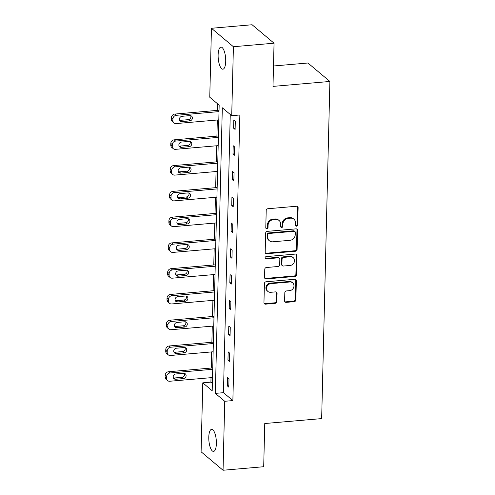 <?xml version="1.0" encoding="UTF-8"?>
<svg xmlns="http://www.w3.org/2000/svg" width="495" height="495" viewBox="0 0 495 495"><rect width="100%" height="100%" fill="white"/><g stroke="black" fill="none" stroke-linecap="round" stroke-linejoin="round"><path stroke-width="0.74" d="M296.555 226.19A1.188 1.064 130 0 0 297.699 224.959L298.12 207.733A1.702 1.522 130 0 0 296.567 206.248L267.838 208.742A1.702 1.522 130 0 0 266.205 210.499L265.784 227.725A1.188 1.064 130 0 0 266.873 228.764A1.188 1.064 130 0 0 268.018 227.533L268.073 225.305A5.439 4.863 130 0 1 273.308 219.675L275.703 219.464A5.439 4.863 130 0 1 279.069 220.492A5.439 4.863 130 0 1 280.677 224.21L280.628 226.438A1.188 1.064 130 0 0 281.717 227.477A1.188 1.064 130 0 0 282.862 226.246L282.911 224.018A5.439 4.863 130 0 1 288.146 218.388L290.54 218.177A5.439 4.863 130 0 1 293.912 219.205A5.439 4.863 130 0 1 295.521 222.923L295.466 225.151A1.188 1.064 130 0 0 296.555 226.19M295.577 225.652A1.188 1.064 130 0 0 297.105 224.458L297.526 207.232A1.702 1.522 130 0 0 297.285 206.359M265.889 228.226A1.188 1.064 130 0 0 267.424 227.032L267.479 224.804L268.073 225.305M280.733 226.939A1.188 1.064 130 0 0 282.268 225.745L282.317 223.517L282.911 224.018M208.785 437.184A11.082 3.7 85 0 1 211.625 429.338A11.082 3.7 85 0 1 216.377 443.57A11.082 3.7 85 0 1 213.537 451.415A11.082 3.7 85 0 1 208.785 437.184M218.122 54.957A11.082 3.7 85 0 1 220.962 47.112A11.082 3.7 85 0 1 225.72 61.343A11.082 3.7 85 0 1 222.88 69.189A11.082 3.7 85 0 1 218.122 54.957M284.619 300.88A1.702 1.522 130 0 0 286.172 302.365L294.234 301.665A1.702 1.522 130 0 0 295.868 299.908L296.338 280.776A1.702 1.522 130 0 0 294.779 279.291L266.056 281.785A1.702 1.522 130 0 0 264.417 283.542L263.953 302.674A1.702 1.522 130 0 0 265.506 304.159L275.245 303.311A1.702 1.522 130 0 0 276.878 301.554L277.076 293.362A1.702 1.522 130 0 0 275.523 291.883L270.697 292.298A4.548 4.065 130 0 1 267.875 291.444A4.548 4.065 130 0 1 266.848 286.76A4.548 4.065 130 0 1 270.907 283.629L289.816 281.983A4.548 4.065 130 0 1 292.638 282.843A4.548 4.065 130 0 1 293.659 287.527A4.548 4.065 130 0 1 289.606 290.658L286.457 290.936A1.702 1.522 130 0 0 284.817 292.694L284.619 300.88M211.445 28.277L252.091 24.75L274.051 43.201L272.993 86.396L329.899 81.458L321.657 418.597L264.757 423.528L263.699 466.723L223.053 470.25L201.1 451.799L202.783 382.833L212.188 390.741L219.167 105.144L209.762 97.237L211.445 28.277L233.405 46.728L231.722 115.688L222.311 107.786L215.331 393.383L224.742 401.284L223.053 470.25M274.051 43.201L233.405 46.728M230.262 114.463L223.462 392.677L232.867 400.585L239.846 114.982L231.722 115.688M232.867 400.585L224.742 401.284M295.466 251.243A1.702 1.522 130 0 0 297.099 249.48L297.569 230.348A1.702 1.522 130 0 0 296.01 228.863L267.288 231.357A1.702 1.522 130 0 0 265.654 233.12L265.184 252.252A1.702 1.522 130 0 0 266.743 253.731L295.466 251.243L294.872 250.742A1.702 1.522 130 0 0 296.505 248.985L296.975 229.853A1.702 1.522 130 0 0 296.734 228.981M296.951 255.562L296.486 274.694A1.702 1.522 130 0 1 294.847 276.451L266.124 278.945A1.702 1.522 130 0 1 264.565 277.46L264.769 269.274A1.702 1.522 130 0 1 266.403 267.517L278.054 266.502A1.702 1.522 130 0 0 279.687 264.745L279.824 259.312A1.702 1.522 130 0 0 278.264 257.827L266.137 258.879A1.188 1.064 130 0 1 265.128 257.431A1.188 1.064 130 0 1 266.192 256.614L295.397 254.077A1.702 1.522 130 0 1 296.951 255.562L296.356 255.061L295.892 274.193L296.486 274.694M329.899 81.458L307.94 63.007L273.494 65.996M217.713 103.919L217.553 110.36M217.317 119.994L216.921 136.125M216.686 145.765L216.296 161.896M216.061 171.53L215.665 187.661M215.43 197.301L215.034 213.432M214.799 223.072L214.403 239.203M214.168 248.837L213.772 264.967M213.537 274.607L213.147 290.738M212.912 300.372L212.516 316.503M212.281 326.143L211.885 342.274M211.65 351.908L211.254 368.039M211.019 377.679L210.913 382.128L212.367 383.353M210.913 382.128L202.783 382.833M223.462 392.677L215.331 393.383M227.323 385.89L227.527 377.636L229.006 378.879L228.808 387.139L227.323 385.89L228.838 385.76M227.954 360.125L228.152 351.865L229.637 353.108L229.439 361.369L227.954 360.125L229.47 359.989M228.585 334.354L228.783 326.094L230.268 327.344L230.064 335.604L228.585 334.354L230.101 334.224M229.21 308.589L229.414 300.329L230.899 301.573L230.695 309.833L229.21 308.589L230.732 308.453M229.841 282.818L230.045 274.558L231.53 275.808L231.326 284.068L229.841 282.818L231.357 282.688M230.472 257.053L230.676 248.793L232.155 250.037L231.957 258.297L230.472 257.053L231.988 256.917M231.103 231.283L231.301 223.022L232.786 224.272L232.588 232.526L231.103 231.283L232.619 231.153M231.734 205.512L231.932 197.258L233.417 198.501L233.213 206.762L231.734 205.512L233.25 205.382M232.359 179.747L232.563 171.487L234.048 172.736L233.844 180.991L232.359 179.747L233.881 179.617M232.99 153.976L233.195 145.722L234.673 146.966L234.475 155.226L232.99 153.976L234.506 153.846M233.621 128.211L233.819 119.951L235.304 121.195L235.106 129.455L233.621 128.211L235.137 128.081M293.912 219.205L293.318 218.703A5.439 4.863 130 0 0 289.946 217.676L290.54 218.177M282.317 223.517A5.439 4.863 130 0 1 287.552 217.887L289.946 217.676M279.069 220.492L278.475 219.99A5.439 4.863 130 0 0 275.109 218.963L275.703 219.464M267.479 224.804A5.439 4.863 130 0 1 272.714 219.174L275.109 218.963M265.425 253.118A1.702 1.522 130 0 0 266.149 253.236L294.872 250.742M295.292 232.328A1.188 1.064 130 0 0 294.203 231.289L268.989 233.473A1.188 1.064 130 0 0 267.844 234.704L267.783 237.056A5.439 4.863 130 0 0 269.391 240.78A5.439 4.863 130 0 0 272.764 241.801L290.002 240.31A5.439 4.863 130 0 0 295.23 234.679L295.292 232.328M294.94 231.512L294.346 231.017A1.188 1.064 130 0 0 293.609 230.788L294.203 231.289M269.391 240.78L268.797 240.279A5.439 4.863 130 0 1 267.189 236.56L267.251 234.209A1.188 1.064 130 0 1 268.395 232.978L293.609 230.788M264.813 278.332A1.702 1.522 130 0 0 265.53 278.444L294.259 275.956A1.702 1.522 130 0 0 295.892 274.193M279.316 258.149L278.728 257.654A1.702 1.522 130 0 0 277.67 257.332L265.543 258.384L266.137 258.879M265.153 258.347A1.188 1.064 130 0 0 265.543 258.384M290.144 265.456A4.548 4.065 130 0 0 294.197 262.319A4.548 4.065 130 0 0 293.17 257.635A4.548 4.065 130 0 0 290.355 256.781L283.691 257.357A1.702 1.522 130 0 0 282.057 259.12L281.921 264.553A1.702 1.522 130 0 0 283.48 266.032L290.144 265.456M293.17 257.635L292.576 257.14A4.548 4.065 130 0 0 289.761 256.28L290.355 256.781M282.428 265.71L281.834 265.215A1.702 1.522 130 0 1 281.327 264.052L281.463 258.619A1.702 1.522 130 0 1 283.097 256.862L289.761 256.28M296.356 255.061A1.702 1.522 130 0 0 296.115 254.195M292.638 282.843L292.044 282.342A4.548 4.065 130 0 0 289.222 281.488L289.816 281.983M267.875 291.444L267.281 290.942A4.548 4.065 130 0 1 266.254 286.265A4.548 4.065 130 0 1 270.313 283.128L289.222 281.488M264.194 303.546A1.702 1.522 130 0 0 264.918 303.658L274.651 302.816A1.702 1.522 130 0 0 276.284 301.053L276.482 292.867A1.702 1.522 130 0 0 276.241 291.994M284.86 301.752A1.702 1.522 130 0 0 285.578 301.863L293.64 301.164A1.702 1.522 130 0 0 295.274 299.407L295.744 280.275A1.702 1.522 130 0 0 295.503 279.403M219.044 110.23L174.772 114.067A3.465 3.094 -50 0 0 171.443 117.655L171.4 119.307A3.465 3.094 -50 0 0 172.427 121.677L173.906 122.921A3.465 3.094 130 0 0 176.053 123.577L218.809 119.864M173.906 122.921A3.465 3.094 130 0 1 172.885 120.551L172.922 118.899A3.465 3.094 130 0 1 176.257 115.316L219.013 111.61M179.629 120.266A2.772 2.475 130 0 0 180.458 120.334L188.261 119.66A2.772 2.475 130 0 0 190.711 115.688M181.943 121.578L189.746 120.904A2.772 2.475 130 0 0 191.596 116.139A2.772 2.475 130 0 0 189.876 115.62L182.073 116.294A2.772 2.475 130 0 0 180.223 121.058A2.772 2.475 130 0 0 181.943 121.578L180.458 120.334M218.413 135.995L174.141 139.838A3.465 3.094 -50 0 0 170.812 143.42L170.769 145.072A3.465 3.094 -50 0 0 171.796 147.442L173.281 148.692A3.465 3.094 130 0 0 175.422 149.342L218.177 145.635M173.281 148.692A3.465 3.094 130 0 1 172.254 146.322L172.297 144.67A3.465 3.094 130 0 1 175.626 141.081L218.382 137.375M178.998 146.031A2.772 2.475 130 0 0 179.827 146.099L187.636 145.425A2.772 2.475 130 0 0 190.08 141.452M181.312 147.349L189.115 146.675A2.772 2.475 130 0 0 190.965 141.91A2.772 2.475 130 0 0 189.245 141.384L181.442 142.065A2.772 2.475 130 0 0 181.312 147.349L179.827 146.099M217.781 161.766L173.516 165.608A3.465 3.094 -50 0 0 170.181 169.191L170.138 170.843A3.465 3.094 -50 0 0 171.165 173.213L172.65 174.457A3.465 3.094 130 0 0 174.797 175.112L217.546 171.406M172.65 174.457A3.465 3.094 130 0 1 171.623 172.087L171.666 170.441A3.465 3.094 130 0 1 174.995 166.852L217.751 163.146M178.367 171.802A2.772 2.475 130 0 0 179.202 171.87L187.005 171.196A2.772 2.475 130 0 0 189.449 167.223M180.681 173.12L188.49 172.439A2.772 2.475 130 0 0 188.62 167.155L180.811 167.83A2.772 2.475 130 0 0 180.681 173.12L179.202 171.87M217.156 187.537L172.885 191.373A3.465 3.094 -50 0 0 169.55 194.962L169.513 196.614A3.465 3.094 -50 0 0 170.534 198.978L172.019 200.228A3.465 3.094 130 0 0 174.166 200.877L216.921 197.171M172.019 200.228A3.465 3.094 130 0 1 170.992 197.858L171.035 196.206A3.465 3.094 130 0 1 174.37 192.623L217.119 188.911M177.736 197.573A2.772 2.475 130 0 0 178.571 197.641L186.374 196.96A2.772 2.475 130 0 0 188.824 192.988M180.056 198.885L187.859 198.21A2.772 2.475 130 0 0 187.989 192.92L180.186 193.601A2.772 2.475 130 0 0 178.336 198.365A2.772 2.475 130 0 0 180.056 198.885L178.571 197.641M216.525 213.302L172.254 217.144A3.465 3.094 -50 0 0 168.919 220.727L168.882 222.379A3.465 3.094 -50 0 0 169.903 224.749L171.388 225.992A3.465 3.094 130 0 0 173.535 226.648L216.29 222.942M171.388 225.992A3.465 3.094 130 0 1 170.367 223.629L170.404 221.977A3.465 3.094 130 0 1 173.739 218.388L216.488 214.681M177.105 223.338A2.772 2.475 130 0 0 177.94 223.406L185.743 222.731A2.772 2.475 130 0 0 188.193 218.759M179.425 224.656L187.228 223.975A2.772 2.475 130 0 0 189.078 219.211A2.772 2.475 130 0 0 187.358 218.691L179.555 219.365A2.772 2.475 130 0 0 177.705 224.13A2.772 2.475 130 0 0 179.425 224.656L177.94 223.406M215.894 239.073L171.623 242.909A3.465 3.094 -50 0 0 168.294 246.498L168.251 248.15A3.465 3.094 -50 0 0 169.278 250.513L170.756 251.763A3.465 3.094 130 0 0 172.904 252.413L215.659 248.707M170.756 251.763A3.465 3.094 130 0 1 169.736 249.393L169.773 247.741A3.465 3.094 130 0 1 173.108 244.159L215.863 240.446M176.48 249.109A2.772 2.475 130 0 0 177.309 249.177L185.118 248.496A2.772 2.475 130 0 0 187.562 244.524M178.794 250.421L186.596 249.746A2.772 2.475 130 0 0 188.447 244.982A2.772 2.475 130 0 0 186.726 244.462L178.924 245.136A2.772 2.475 130 0 0 178.794 250.421L177.309 249.177M215.263 264.837L170.992 268.68A3.465 3.094 -50 0 0 167.663 272.262L167.619 273.914A3.465 3.094 -50 0 0 168.647 276.284L170.131 277.534A3.465 3.094 130 0 0 172.279 278.184L215.028 274.478M170.131 277.534A3.465 3.094 130 0 1 169.104 275.164L169.148 273.512A3.465 3.094 130 0 1 172.477 269.923L215.232 266.217M175.849 274.874A2.772 2.475 130 0 0 176.684 274.942L184.487 274.267A2.772 2.475 130 0 0 186.931 270.295M178.163 276.191L185.972 275.511A2.772 2.475 130 0 0 187.815 270.746A2.772 2.475 130 0 0 186.095 270.227L178.293 270.901A2.772 2.475 130 0 0 178.163 276.191L176.684 274.942M214.638 290.608L170.367 294.445A3.465 3.094 -50 0 0 167.032 298.033L166.994 299.685A3.465 3.094 -50 0 0 168.015 302.055L169.5 303.299A3.465 3.094 130 0 0 171.647 303.955L214.403 300.242M169.5 303.299A3.465 3.094 130 0 1 168.473 300.929L168.517 299.277A3.465 3.094 130 0 1 171.845 295.694L214.601 291.982M175.218 300.644A2.772 2.475 130 0 0 176.053 300.713L183.855 300.032A2.772 2.475 130 0 0 186.299 296.066M177.538 301.956L185.34 301.282A2.772 2.475 130 0 0 185.47 295.998L177.662 296.672A2.772 2.475 130 0 0 177.538 301.956L176.053 300.713M214.007 316.373L169.736 320.216A3.465 3.094 -50 0 0 166.4 323.798L166.363 325.45A3.465 3.094 -50 0 0 167.384 327.82L168.869 329.07A3.465 3.094 130 0 0 171.016 329.719L213.772 326.013M168.869 329.07A3.465 3.094 130 0 1 167.848 326.7L167.885 325.048A3.465 3.094 130 0 1 171.221 321.459L213.97 317.753M174.587 326.409A2.772 2.475 130 0 0 175.422 326.477L183.224 325.803A2.772 2.475 130 0 0 185.674 321.83M176.907 327.727L184.709 327.046A2.772 2.475 130 0 0 184.839 321.762L177.037 322.443A2.772 2.475 130 0 0 175.187 327.201A2.772 2.475 130 0 0 176.907 327.727L175.422 326.477M213.376 342.144L169.104 345.98A3.465 3.094 -50 0 0 165.776 349.569L165.732 351.221A3.465 3.094 -50 0 0 166.759 353.591L168.238 354.835A3.465 3.094 130 0 0 170.385 355.49L213.141 351.778M168.238 354.835A3.465 3.094 130 0 1 167.217 352.465L167.254 350.813A3.465 3.094 130 0 1 170.589 347.23L213.345 343.524M173.962 352.18A2.772 2.475 130 0 0 174.791 352.248L182.593 351.574A2.772 2.475 130 0 0 185.043 347.601M176.276 353.492L184.078 352.817A2.772 2.475 130 0 0 185.928 348.053A2.772 2.475 130 0 0 184.208 347.533L176.406 348.208A2.772 2.475 130 0 0 174.556 352.972A2.772 2.475 130 0 0 176.276 353.492L174.791 352.248M212.745 367.909L168.473 371.751A3.465 3.094 -50 0 0 165.144 375.334L165.101 376.986A3.465 3.094 -50 0 0 166.128 379.356L167.613 380.606A3.465 3.094 130 0 0 169.754 381.255L212.51 377.549M167.613 380.606A3.465 3.094 130 0 1 166.586 378.236L166.629 376.584A3.465 3.094 130 0 1 169.958 372.995L212.714 369.289M173.33 377.945A2.772 2.475 130 0 0 174.16 378.013L181.968 377.339A2.772 2.475 130 0 0 184.412 373.366M175.645 379.263L183.447 378.588A2.772 2.475 130 0 0 185.297 373.824A2.772 2.475 130 0 0 183.577 373.298L175.774 373.979A2.772 2.475 130 0 0 175.645 379.263L174.16 378.013M297.105 224.458L297.699 224.959M267.424 227.032L268.018 227.533M282.268 225.745L282.862 226.246M287.552 217.887L288.146 218.388M272.714 219.174L273.308 219.675M297.526 207.232L298.12 207.733M266.149 253.236L266.743 253.731M296.975 229.853L297.569 230.348M296.505 248.985L297.099 249.48M268.395 232.978L268.989 233.473M267.251 234.209L267.844 234.704M267.189 236.56L267.783 237.056M294.259 275.956L294.847 276.451M265.53 278.444L266.124 278.945M277.67 257.332L278.264 257.827M283.097 256.862L283.691 257.357M281.463 258.619L282.057 259.12M281.327 264.052L281.921 264.553M270.313 283.128L270.907 283.629M276.482 292.867L277.076 293.362M276.284 301.053L276.878 301.554M274.651 302.816L275.245 303.311M264.918 303.658L265.506 304.159M295.744 280.275L296.338 280.776M295.274 299.407L295.868 299.908M293.64 301.164L294.234 301.665M285.578 301.863L286.172 302.365M176.257 115.316L174.772 114.067M172.922 118.899L171.443 117.655M172.885 120.551L171.4 119.307M188.261 119.66L189.746 120.904M175.626 141.081L174.141 139.838M172.297 144.67L170.812 143.42M172.254 146.322L170.769 145.072M187.636 145.425L189.115 146.675M174.995 166.852L173.516 165.608M171.666 170.441L170.181 169.191M171.623 172.087L170.138 170.843M187.005 171.196L188.49 172.439M174.37 192.623L172.885 191.373M171.035 196.206L169.55 194.962M170.992 197.858L169.513 196.614M186.374 196.96L187.859 198.21M173.739 218.388L172.254 217.144M170.404 221.977L168.919 220.727M170.367 223.629L168.882 222.379M185.743 222.731L187.228 223.975M173.108 244.159L171.623 242.909M169.773 247.741L168.294 246.498M169.736 249.393L168.251 248.15M185.118 248.496L186.596 249.746M172.477 269.923L170.992 268.68M169.148 273.512L167.663 272.262M169.104 275.164L167.619 273.914M184.487 274.267L185.972 275.511M171.845 295.694L170.367 294.445M168.517 299.277L167.032 298.033M168.473 300.929L166.994 299.685M183.855 300.032L185.34 301.282M171.221 321.459L169.736 320.216M167.885 325.048L166.4 323.798M167.848 326.7L166.363 325.45M183.224 325.803L184.709 327.046M170.589 347.23L169.104 345.98M167.254 350.813L165.776 349.569M167.217 352.465L165.732 351.221M182.593 351.574L184.078 352.817M169.958 372.995L168.473 371.751M166.629 376.584L165.144 375.334M166.586 378.236L165.101 376.986M181.968 377.339L183.447 378.588"/></g></svg>
